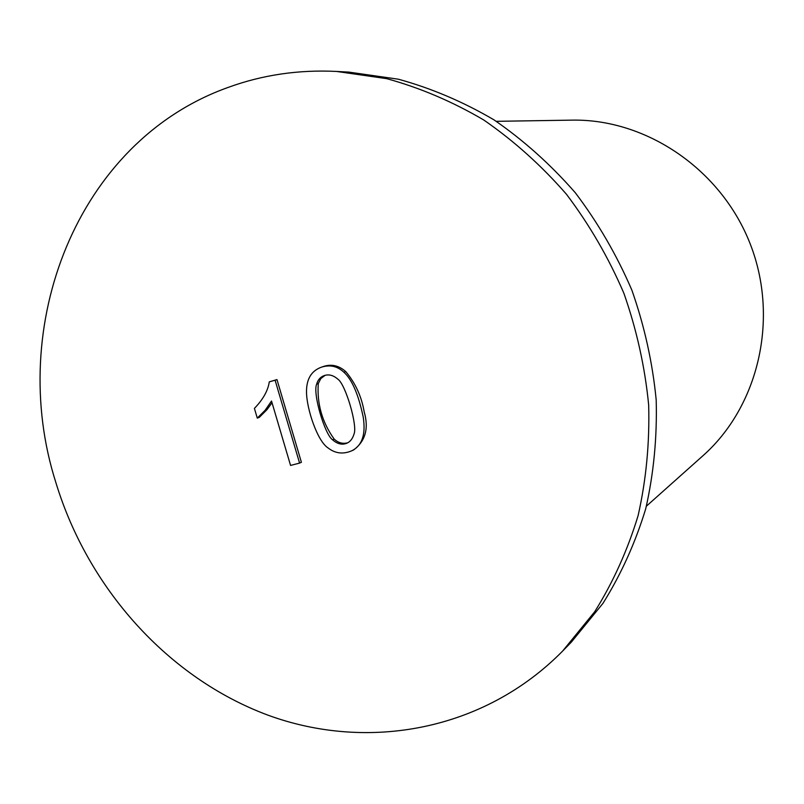 <?xml version="1.0" encoding="UTF-8"?>
<svg xmlns="http://www.w3.org/2000/svg" width="804" height="804" viewBox="0 0 804 804"><rect width="100%" height="100%" fill="white"/><g stroke="black" fill="none" stroke-linecap="round" stroke-linejoin="round"><path stroke-width="1.21" d="M269.29 381.85L276.978 379.588L301.399 462.29L299.58 463.094L275.089 380.212L269.29 381.85C267.983 390.674 263.019 399.518 254.406 408.382L257.28 418.1L265.109 410.321L271.521 401.025L290.566 465.426L299.58 463.094M228.406 87.324C262.556 74.883 298.585 69.586 336.474 71.435L386.734 78.661C420.201 87.857 452.562 101.646 483.817 120.027C513.987 140.901 541.524 165.634 566.438 194.236C589.453 224.718 608.598 257.722 623.874 293.249C636.688 329.73 644.949 366.986 648.667 404.995C649.702 442.914 646.185 479.757 638.125 515.555C627.572 550.237 613.1 582.297 594.699 611.733L562.619 651.079C483.928 730.947 367.599 751.75 267.843 715.118C167.915 677.903 88.028 588.216 55.948 482.802C5.98 326.726 76.551 141.333 228.406 87.324M272.033 402.754L266.998 409.638L259.3 417.356L257.28 418.1M323.007 366.634C331.178 363.77 338.775 365.428 345.79 371.609C355.438 383.156 361.559 396.543 364.172 411.769C368.956 428.361 365.458 441.074 353.69 449.908L351.901 450.732C362.172 445.577 365.931 434.331 363.197 416.974C358.413 394.342 351.981 379.438 343.921 372.262C337.489 366.172 329.972 364.483 321.379 367.187C311.429 370.815 306.475 378.975 306.505 391.679C306.505 408.824 317.53 441.426 328.112 447.979C335.308 453.556 343.238 454.481 351.901 450.732M336.474 71.435L348.846 72.109L398.402 79.214C431.386 88.259 463.275 101.827 494.048 119.896C523.756 140.409 550.871 164.719 575.373 192.829C598.015 222.788 616.849 255.22 631.864 290.133C644.456 325.992 652.567 362.604 656.195 399.98C657.19 437.255 653.712 473.506 645.743 508.721C635.331 542.861 621.06 574.418 602.91 603.422L571.262 642.205L562.619 651.079M646.406 506.158L702.817 455.848C758.504 406.623 779.438 318.585 750.222 243.954C721.178 169.252 646.155 118.66 571.845 120.138L496.269 121.324M325.128 375.327L320.816 378.563L318.283 383.588C316.876 403.839 322.173 422.331 334.162 439.064C338.303 442.924 342.876 444.14 347.851 442.733M332.544 439.768C324.957 434.803 312.535 393.578 316.635 384.171C317.892 379.779 320.424 376.925 324.233 375.599C328.776 374.031 333.308 375.207 337.821 379.146C345.459 383.95 357.87 426.09 353.981 434.12C352.634 438.662 350.313 441.667 347.016 443.145C342.233 445.195 337.409 444.069 332.544 439.768L334.162 439.064M276.978 379.588L275.089 380.212M318.283 383.588L316.635 384.171M345.79 371.609L343.921 372.262M266.998 409.638L265.109 410.321M323.158 366.594L321.379 367.187"/></g></svg>
